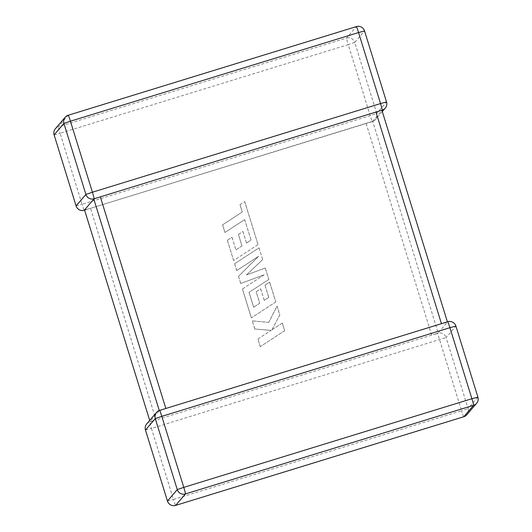 <?xml version="1.0" encoding="UTF-8"?>
<svg xmlns="http://www.w3.org/2000/svg" width="532" height="532" viewBox="0 0 532 532"><rect width="100%" height="100%" fill="white"/><g stroke="black" fill="none" stroke-linecap="round" stroke-linejoin="round"><path stroke-width="0.4" stroke-dasharray="2.66 2" d="M94.084 198.782L98.733 197.352M455.904 326.089L477.889 397.111L468.087 408.576L446.102 337.547L455.904 326.089A6.55 6.537 40.5 0 0 447.718 321.754L445.889 322.685L441.46 323.675M159.593 410.398L161.429 410.199L159.327 410.704L150.051 421.55L151.786 421.484L149.791 421.863L156.042 419.934L90.54 208.318L84.548 209.934M150.051 421.55L149.691 420.413L150.051 421.55M372.673 121.296L381.949 110.45L447.459 322.053L438.182 332.912L372.673 121.296L90.54 208.318M436.247 333.97L437.916 333.218A6.55 0.346 72.9 0 0 439.585 339.782L461.57 410.804L173.445 499.448L151.46 428.426L446.102 337.547A6.55 6.537 40.5 0 0 437.916 333.218L433.267 334.648L436.247 333.97L438.182 332.912M366.156 123.524L431.665 335.14L433.267 334.648M151.786 421.484L154.46 420.42M431.665 335.14L156.042 419.934M447.399 321.853L445.889 322.685M165.844 408.47L161.429 410.199M377.54 111.58L381.012 110.51M382.209 110.137L380.214 110.516M84.601 210.147L372.4 121.609A6.55 0.346 72.9 0 1 372.4 121.609A6.55 0.346 72.9 0 1 370.212 115.657L82.081 204.301L60.096 133.273L348.221 44.635L370.212 115.657L376.723 113.422L354.738 42.4L364.54 30.936L386.525 101.958L376.723 113.422A6.55 6.537 -139.5 0 1 372.407 121.602L370.571 121.801M84.282 210.246L86.111 209.315M94.989 198.509L95.753 198.03M251.031 240.012L244.64 219.61L224.943 232.477L222.582 224.843L242.273 211.975L240.005 204.64L244.713 201.562L258.033 244.58L233.628 260.527L227.363 240.284L232.012 237.265L235.915 249.88L241.987 245.93L238.422 234.432L242.938 231.493L246.502 242.998L251.031 240.012L244.64 219.61M244.614 219.636L224.943 232.477M224.923 232.504L222.582 224.843M222.556 224.87L242.273 211.975M242.253 212.002L240.005 204.64M239.979 204.667L244.713 201.562M244.693 201.588L258.033 244.58M258.007 244.607L233.628 260.527M233.608 260.554L227.363 240.284M227.337 240.311L232.012 237.265M231.985 237.292L235.915 249.88M235.895 249.907L241.987 245.93M241.96 245.957L238.422 234.432M238.403 234.459L242.938 231.493M242.918 231.52L246.502 242.998M246.476 243.024L251.011 240.038M259.031 247.806L262.668 259.563L246.469 274.944L265.288 268.028L268.826 279.44L249.062 292.347L253.658 307.203L259.729 303.26L256.171 291.755L260.687 288.816L264.244 300.321L268.78 297.335L265.002 285.125L269.651 282.113L275.782 301.91L251.377 317.863L242.439 288.989L264.171 274.805L240.73 283.476L238.522 276.334L258.572 256.304L236.733 270.562L234.625 263.752L259.031 247.806L262.668 259.563M262.648 259.589L246.469 274.944M246.449 274.971L265.288 268.028M265.269 268.055L268.826 279.44M268.8 279.466L249.062 292.347M249.036 292.374L253.658 307.203M253.638 307.23L259.709 303.287L256.171 291.755M256.145 291.789L260.687 288.816M260.66 288.849L264.244 300.321M264.224 300.347L268.78 297.335M268.753 297.368L265.002 285.125M264.976 285.159L269.651 282.113M269.624 282.14L275.782 301.91M275.756 301.937L251.377 317.863M251.35 317.89L242.439 288.989M242.412 289.022L264.171 274.805M264.145 274.831L240.73 283.476M240.71 283.509L238.522 276.334M238.496 276.361L258.572 256.304M258.545 256.338L236.733 270.562M236.713 270.589L234.625 263.752M234.605 263.779L259.011 247.832M284.687 330.691L260.281 346.638L257.927 339.017L271.18 330.372L254.828 329.009L252.301 320.849L268.713 322.405L277.086 306.133L279.819 314.951L271.918 329.853L282.326 323.064L284.687 330.691L260.281 346.638M260.261 346.664L257.927 339.017M257.9 339.044L271.18 330.372M271.154 330.399L254.828 329.009M254.801 329.035L252.301 320.849M252.281 320.882L268.713 322.405M268.693 322.439L277.086 306.133M277.066 306.159L279.819 314.951M279.792 314.977L271.918 329.853M271.892 329.88L282.326 323.064M282.306 323.09L284.667 330.718M364.54 30.936A6.55 6.537 -139.5 0 0 356.354 26.607L346.551 38.071L58.427 126.709L68.249 115.245M463.751 416.756A6.55 0.346 72.9 0 1 461.57 410.804L468.087 408.576A6.55 6.537 40.5 0 1 466.817 414.754M167.454 501.078L173.445 499.448A6.55 0.346 -107.1 0 0 175.627 505.4M146.746 423.858A6.55 6.537 40.5 0 1 149.791 421.863A6.55 0.346 -107.1 0 0 151.46 428.426L145.482 430.062M76.089 205.924L82.081 204.301A6.55 0.346 -107.1 0 0 84.262 210.253M354.738 42.4L348.221 44.635A6.55 0.346 -107.1 0 1 346.551 38.071A6.55 6.537 -139.5 0 1 354.738 42.4M55.381 128.711A6.55 6.537 -139.5 0 1 58.427 126.709A6.55 0.346 72.9 0 0 60.096 133.273L54.118 134.915M382.308 111.587L375.452 119.607A6.55 6.55 0 0 1 372.4 121.609"/><path stroke-width="0.8" d="M375.958 112.066L100.335 196.86L165.844 408.47L441.46 323.682L375.958 112.066L381.777 110.27M94.084 198.782A6.55 6.537 -139.5 0 1 85.898 194.453L63.913 123.424L54.111 134.889L76.096 205.911L85.898 194.453L92.415 192.218L380.54 103.574L358.555 32.552L70.43 121.196L92.415 192.218A6.55 0.346 -107.1 0 1 94.084 198.782L94.477 198.662M94.284 198.722L100.335 196.86M159.268 410.505L93.818 199.088L84.548 209.934L149.698 420.406L84.541 209.947M68.249 115.245L356.354 26.607A6.55 0.346 72.9 0 1 356.36 26.6A6.55 0.346 72.9 0 1 358.555 32.552L364.546 30.923L386.531 101.945A6.55 6.537 -139.5 0 1 385.254 108.142A6.55 6.55 0 0 0 386.531 101.945L380.54 103.574A6.55 0.346 72.9 0 1 382.209 110.137L381.996 110.21M381.012 110.51L381.949 110.45M84.282 210.246L84.275 210.253A6.55 6.537 -139.5 0 1 76.096 205.911L76.089 205.924A6.55 6.55 0 0 0 84.275 210.253A6.55 0.346 -107.1 0 0 84.282 210.246A6.55 0.346 -107.1 0 1 84.262 210.253M93.818 199.088L94.989 198.509M455.904 326.089L449.919 327.699A6.55 0.346 -107.1 0 0 447.725 321.747A6.55 0.346 -107.1 0 0 447.718 321.754L159.6 410.391A6.55 0.346 72.9 0 1 159.6 410.391A6.55 0.346 72.9 0 1 161.788 416.343L183.779 487.365L471.904 398.727L449.919 327.699L161.788 416.343L155.278 418.578L145.475 430.042L167.46 501.064L177.262 489.6L155.278 418.578A6.55 6.537 40.5 0 1 159.593 410.398A6.55 6.55 0 0 0 156.548 412.393L146.746 423.858A6.55 6.537 40.5 0 0 145.475 430.042L167.46 501.064A6.55 6.537 40.5 0 0 175.646 505.393L463.771 416.749L473.573 405.291L185.449 493.929L175.646 505.393A6.55 0.346 -107.1 0 1 175.64 505.4A6.55 0.346 -107.1 0 0 175.64 505.4L463.764 416.756A6.55 0.346 72.9 0 1 463.764 416.756A6.55 0.346 72.9 0 1 463.751 416.756M466.817 414.754A6.55 6.55 0 0 1 463.764 416.756A6.55 6.537 40.5 0 0 466.817 414.754L476.619 403.289A6.55 6.537 40.5 0 0 477.889 397.111L471.904 398.727A6.55 0.346 72.9 0 1 473.573 405.291A6.55 6.537 40.5 0 0 476.619 403.289A6.55 6.55 0 0 0 477.896 397.098L455.911 326.076A6.55 6.55 0 0 0 447.725 321.747M185.449 493.929A6.55 0.346 -107.1 0 0 183.779 487.365L177.262 489.6A6.55 6.537 40.5 0 0 185.449 493.929M382.308 111.587L385.254 108.142A6.55 6.537 -139.5 0 1 382.209 110.137M364.546 30.923L364.54 30.936A6.55 6.55 0 0 0 356.36 26.6L68.236 115.245A6.55 0.346 -107.1 0 0 68.229 115.251A6.55 6.55 0 0 0 65.183 117.246A6.55 6.537 -139.5 0 1 68.229 115.251A6.55 0.346 -107.1 0 1 70.43 121.196L63.913 123.424A6.55 6.537 -139.5 0 1 65.183 117.246L55.381 128.711A6.55 6.55 0 0 0 54.104 134.902A6.55 6.537 -139.5 0 1 55.381 128.711M54.118 134.915L76.089 205.924M167.454 501.078A6.55 6.55 0 0 0 175.64 505.4M146.746 423.858A6.55 6.55 0 0 0 145.469 430.056M381.949 110.437L447.399 321.853"/></g></svg>
